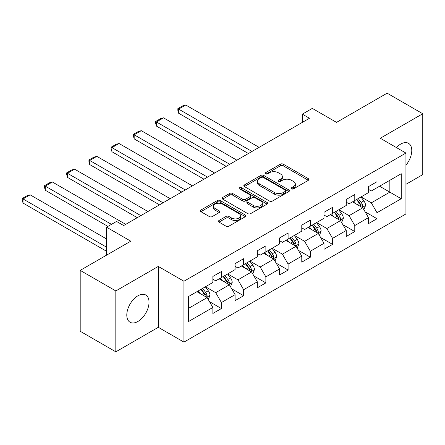 <?xml version="1.0" encoding="UTF-8"?>
<svg xmlns="http://www.w3.org/2000/svg" width="445" height="445" viewBox="0 0 445 445"><rect width="100%" height="100%" fill="white"/><g stroke="black" fill="none" stroke-linecap="round" stroke-linejoin="round"><path stroke-width="0.67" d="M291.558 188.875A1.385 0.801 0 0 0 293.516 188.875L308.374 180.297A1.98 1.14 0 0 0 308.952 179.491A1.98 1.14 0 0 0 308.374 178.684L283.198 164.149A1.98 1.14 0 0 0 280.4 164.149L265.543 172.727A1.385 0.801 0 0 0 265.137 173.294A1.385 0.801 0 0 0 265.543 173.856A1.385 0.801 0 0 0 267.501 173.856L269.42 172.749A6.33 3.655 0 0 1 278.375 172.749L280.472 173.956A6.33 3.655 0 0 1 282.325 176.543A6.33 3.655 0 0 1 280.472 179.124L278.548 180.236A1.385 0.801 0 0 0 278.142 180.804A1.385 0.801 0 0 0 278.548 181.365A1.385 0.801 0 0 0 280.506 181.365L282.43 180.258A6.33 3.655 0 0 1 291.38 180.258L293.478 181.465A6.33 3.655 0 0 1 295.335 184.052A6.33 3.655 0 0 1 293.478 186.633L291.558 187.745A1.385 0.801 0 0 0 291.152 188.313A1.385 0.801 0 0 0 291.558 188.875L291.558 187.745M137.911 321.468A15.72 9.072 120 0 0 148.179 307.617A15.72 9.072 120 0 0 145.771 295.018A15.72 9.072 120 0 0 137.911 295.797A15.72 9.072 120 0 0 127.643 309.648A15.72 9.072 120 0 0 130.051 322.247A15.72 9.072 120 0 0 137.911 321.468M405.935 165.19A15.72 9.072 120 0 0 408.521 143.323A15.72 9.072 120 0 0 400.661 144.102A15.72 9.072 120 0 0 396.389 147.556M219.001 220.509A1.98 1.14 0 0 0 218.423 221.315A1.98 1.14 0 0 0 219.001 222.127L226.066 226.205A1.98 1.14 0 0 0 228.864 226.205L245.367 216.676A1.98 1.14 0 0 0 245.946 215.869A1.98 1.14 0 0 0 245.367 215.057L220.192 200.523A1.98 1.14 0 0 0 217.394 200.523L200.89 210.051A1.98 1.14 0 0 0 200.311 210.863A1.98 1.14 0 0 0 200.89 211.67L209.423 216.593A1.98 1.14 0 0 0 212.215 216.593L219.279 212.515A1.98 1.14 0 0 0 219.858 211.709A1.98 1.14 0 0 0 219.279 210.902L215.052 208.46A5.29 3.054 0 0 1 213.5 206.296A5.29 3.054 0 0 1 216.765 203.476A5.29 3.054 0 0 1 222.533 204.138L239.104 213.706A5.29 3.054 0 0 1 240.656 215.869A5.29 3.054 0 0 1 237.391 218.69A5.29 3.054 0 0 1 231.623 218.028L228.864 216.431A1.98 1.14 0 0 0 226.066 216.431L219.001 220.509L219.001 222.127M405.935 184.33L422.75 174.624L422.75 113.742L387.128 93.177L336.542 122.381L312.318 108.396L302.344 114.154L309.47 118.27L123.66 225.543L116.534 221.432L106.561 227.189L106.561 255.157M115.822 290.947L115.822 351.823L158.287 327.309L158.287 266.433L115.822 290.947L80.2 270.376L130.786 241.173L106.561 227.189M158.287 266.433L183.935 281.24L405.935 153.069L405.935 213.945L183.935 342.116L183.935 281.24M422.75 113.742L380.286 138.256L405.935 153.069M269.564 201.09A1.98 1.14 0 0 0 272.357 201.09L288.861 191.561A1.98 1.14 0 0 0 289.445 190.755A1.98 1.14 0 0 0 288.861 189.948L263.69 175.413A1.98 1.14 0 0 0 260.892 175.413L244.388 184.942A1.98 1.14 0 0 0 243.804 185.749A1.98 1.14 0 0 0 244.388 186.555L269.564 201.09M240.116 189.175A1.385 0.801 0 0 1 241.518 189.37L241.518 187.723L267.117 202.503A1.98 1.14 0 0 1 267.695 203.309A1.98 1.14 0 0 1 267.117 204.116L250.613 213.644A1.98 1.14 0 0 1 247.815 213.644L222.639 199.11L222.639 197.497A1.98 1.14 0 0 0 222.061 198.303A1.98 1.14 0 0 0 222.639 199.11M222.639 197.497L229.698 193.419A1.98 1.14 0 0 1 232.496 193.419L242.709 199.316A1.98 1.14 0 0 0 245.507 199.316L250.19 196.607A1.98 1.14 0 0 0 250.769 195.8A1.98 1.14 0 0 0 250.19 194.993L239.56 188.858A1.385 0.801 0 0 1 239.154 188.291A1.385 0.801 0 0 1 240.011 187.551A1.385 0.801 0 0 1 241.518 187.723M115.822 351.823L80.2 331.258L80.2 270.376M209.512 301.682L221.41 308.552L221.41 302.544L235.088 294.646L235.088 300.653L243.638 295.719L243.638 289.712L257.316 281.813L257.316 287.82L265.865 282.887L265.865 276.879L279.549 268.98L279.549 274.988L288.099 270.048L288.099 264.046L301.777 256.148L301.777 262.155L310.326 257.216L310.326 251.214L324.005 243.315L324.005 249.317L332.554 244.383L332.554 238.375L346.232 230.482L346.232 236.484L354.782 231.55L354.782 225.543L368.46 217.644L368.46 223.651L377.01 218.718L377.01 212.71L401.234 198.726L401.234 173.717L389.837 180.297L389.837 192.145L401.234 198.726M221.41 308.552L212.86 313.486L212.86 307.484L188.636 321.468L188.636 296.459L212.86 282.475L212.86 276.467L221.41 271.528L221.41 277.535L235.088 269.637L235.088 263.635L243.638 258.695L243.638 264.703L257.316 256.804L257.316 250.802L265.865 245.863L265.865 251.87L279.549 243.971L279.549 237.964L288.099 233.03L288.099 239.037L301.777 231.139L301.777 225.131L310.326 220.197L310.326 226.199L324.005 218.306L324.005 212.298L332.554 207.364L332.554 213.366L346.232 205.473L346.232 199.466L354.782 194.532L354.782 200.534L368.46 192.635L368.46 186.633L377.01 181.694L377.01 187.701L401.234 173.717M219.129 278.854L229.392 284.778L215.708 292.671L205.451 286.752M212.86 279.182L215.708 280.828L221.41 277.535M215.708 292.671L221.41 302.544M229.392 284.778L235.088 294.646M241.357 266.021L251.62 271.94L237.941 279.838L227.679 273.914M235.088 266.349L237.941 267.996L243.638 264.703M237.941 279.838L243.638 289.712M251.62 271.94L257.316 281.813M263.585 253.183L273.847 259.107L260.169 267.006L249.906 261.082M257.316 253.517L260.169 255.157L265.865 251.87M260.169 267.006L265.865 276.879M273.847 259.107L279.549 268.98M285.818 240.35L296.075 246.274L282.397 254.173L272.134 248.249M279.549 240.678L282.397 242.325L288.099 239.037M282.397 254.173L288.099 264.046M296.075 246.274L301.777 256.148M308.046 227.517L318.303 233.441L304.625 241.34L294.368 235.416M301.777 227.846L304.625 229.492L310.326 226.199M304.625 241.34L310.326 251.214M318.303 233.441L324.005 243.315M330.273 214.685L340.531 220.609L326.853 228.508L316.595 222.583M324.005 215.013L326.853 216.659L332.554 213.366M326.853 228.508L332.554 238.375M340.531 220.609L346.232 230.482M352.501 201.852L362.758 207.776L349.08 215.669L338.823 209.751M346.232 202.18L349.08 203.827L354.782 200.534M349.08 215.669L354.782 225.543M362.758 207.776L368.46 217.644M379.574 186.221L389.837 192.145L371.308 202.837L361.051 196.912M368.46 189.347L371.308 190.994L377.01 187.701M371.308 202.837L377.01 212.71M158.287 327.309L183.935 342.116M302.344 114.154L302.344 122.381M188.636 308.302L207.159 297.61L196.901 291.686M207.159 297.61L212.86 307.484M365.111 211.848L377.01 218.718M342.884 224.681L354.782 231.55M320.656 237.513L332.554 244.383M298.428 250.346L310.326 257.216M276.2 263.179L288.099 270.048M253.967 276.017L265.865 282.887M231.739 288.849L243.638 295.719M292.109 189.069L293.478 188.28A6.33 3.655 0 0 0 295.335 185.698L295.335 184.052M282.325 176.543L282.325 178.189A6.33 3.655 0 0 1 280.472 180.77L279.104 181.56M308.346 180.314L283.198 165.79A1.98 1.14 0 0 0 280.4 165.79L266.093 174.051M288.838 191.578L263.69 177.054A1.98 1.14 0 0 0 260.892 177.054L244.411 186.572M285.367 191.317A1.385 0.801 0 0 0 285.773 190.755A1.385 0.801 0 0 0 285.367 190.187L263.268 177.433A1.385 0.801 0 0 0 261.31 177.433L259.279 178.601A6.33 3.655 0 0 0 257.427 181.187A6.33 3.655 0 0 0 259.279 183.768L274.387 192.49A6.33 3.655 0 0 0 283.337 192.49L285.367 191.317L285.367 192.963A1.385 0.801 0 0 0 285.773 192.401L285.773 190.755M257.427 181.187L257.427 182.828A6.33 3.655 0 0 0 259.279 185.415L259.279 183.768M285.367 192.963L283.337 194.137A6.33 3.655 0 0 1 274.387 194.137L259.279 185.415M222.661 199.126L229.698 195.066L229.698 193.419M250.769 195.8L250.769 197.446A1.98 1.14 0 0 1 250.19 198.253L245.507 200.956A1.98 1.14 0 0 1 242.709 200.956L232.496 195.066A1.98 1.14 0 0 0 229.698 195.066M241.518 189.37L267.089 204.133M253.305 205.429A5.29 3.054 0 0 0 259.068 206.091A5.29 3.054 0 0 0 262.333 203.27A5.29 3.054 0 0 0 260.787 201.112L254.946 197.741A1.98 1.14 0 0 0 252.148 197.741L247.465 200.445A1.98 1.14 0 0 0 246.886 201.251A1.98 1.14 0 0 0 247.465 202.058L253.305 205.429L253.305 207.075A5.29 3.054 0 0 0 259.068 207.737A5.29 3.054 0 0 0 262.333 204.917L262.333 203.27M246.886 201.251L246.886 202.898A1.98 1.14 0 0 0 247.465 203.704L247.465 202.058M253.305 207.075L247.465 203.704M240.656 215.869L240.656 217.51A5.29 3.054 0 0 1 237.391 220.336A5.29 3.054 0 0 1 231.623 219.674L228.864 218.078A1.98 1.14 0 0 0 226.066 218.078L219.029 222.138M213.5 206.296L213.5 207.943A5.29 3.054 0 0 0 215.052 210.101L215.052 208.46M219.257 212.532L215.052 210.101M245.34 216.687L220.192 202.169A1.98 1.14 0 0 0 217.394 202.169L200.912 211.681M363.888 209.723L365.584 205.457A5.34 3.082 -120 0 0 363.877 200.906L360.94 196.979M251.976 151.461L178.634 109.12L185.76 105.009L259.096 147.351M355.811 203.76L353.814 201.095M178.634 113.236L177.85 110.316L177.85 108.669L178.634 109.12L178.634 113.236L248.41 153.519M361.935 207.298L362.58 206.614L362.697 205.685A5.34 3.082 -120 0 0 361.173 202.469L358.231 198.542M356.89 199.316L360.155 203.671A2.72 1.569 60 0 1 360.65 204.5L362.697 205.685M356.517 199.532L359.46 203.46A5.34 3.082 60 0 1 360.99 206.669M177.85 108.669L182.839 105.788L185.76 105.009M341.66 222.556L343.351 218.289A5.34 3.082 -120 0 0 341.649 213.739L338.706 209.812M229.742 164.294L156.406 121.952L163.532 117.842L236.868 160.183M333.583 216.593L331.586 213.928M156.406 126.069L155.622 123.148L155.622 121.502L156.406 121.952L156.406 126.069L226.182 166.352M339.707 220.13L340.353 219.446L340.47 218.517A5.34 3.082 -120 0 0 338.94 215.302L336.003 211.375M334.662 212.148L337.927 216.504A2.72 1.569 60 0 1 338.423 217.332L340.47 218.517M334.29 212.365L337.232 216.292A5.34 3.082 60 0 1 338.762 219.502M155.622 121.502L160.612 118.62L163.532 117.842M319.432 235.394L321.123 231.122A5.34 3.082 -120 0 0 319.421 226.572L316.478 222.65M207.515 177.132L134.179 134.785L141.299 130.674L214.64 173.016M311.355 229.431L309.353 226.761M134.179 138.901L133.394 135.981L133.394 134.334L134.179 134.785L134.179 138.901L203.955 179.185M317.48 232.963L318.125 232.279L318.242 231.35A5.34 3.082 -120 0 0 316.712 228.135L313.77 224.213M312.434 224.981L315.7 229.336A2.72 1.569 60 0 1 316.189 230.165L318.242 231.35M312.062 225.198L315.004 229.125A5.34 3.082 60 0 1 316.534 232.335M133.394 134.334L138.378 131.459L141.299 130.674M297.199 248.227L298.895 243.955A5.34 3.082 -120 0 0 297.193 239.41L294.251 235.483M185.287 189.965L111.951 147.623L119.071 143.507L192.412 185.849M289.122 242.264L287.125 239.594M111.951 151.734L111.167 148.814L111.167 147.167L111.951 147.623L111.951 151.734L181.727 192.018M295.246 245.796L295.897 245.112L296.014 244.183A5.34 3.082 -120 0 0 294.484 240.973L291.542 237.046M290.207 237.819L293.466 242.175A2.72 1.569 60 0 1 293.961 242.998L296.014 244.183M289.834 238.031L292.777 241.958A5.34 3.082 60 0 1 294.301 245.167M111.167 147.167L116.151 144.291L119.071 143.507M274.971 261.059L276.668 256.787A5.34 3.082 -120 0 0 274.966 252.243L272.023 248.316M163.059 202.798L89.718 160.456L96.843 156.34L170.185 198.681M266.894 255.096L264.897 252.426M89.718 164.567L88.933 161.646L88.933 160L89.718 160.456L89.718 164.567L159.499 204.856M273.019 258.634L273.669 257.95L273.786 257.015A5.34 3.082 -120 0 0 272.257 253.806L269.314 249.879M267.979 250.652L271.239 255.007A2.72 1.569 60 0 1 271.734 255.831L273.786 257.015M267.606 250.863L270.543 254.79A5.34 3.082 60 0 1 272.073 258.005M88.933 160L93.923 157.124L96.843 156.34M252.743 273.892L254.44 269.62A5.34 3.082 -120 0 0 252.732 265.075L249.795 261.148M140.831 215.63L67.49 173.289L74.615 169.172L147.957 211.52M244.667 267.929L242.67 265.264M67.49 177.399L66.706 174.479L66.706 172.838L67.49 173.289L67.49 177.399L137.266 217.688M250.791 271.467L251.442 270.783L251.559 269.848A5.34 3.082 -120 0 0 250.029 266.638L247.086 262.711M245.751 263.485L249.011 267.84A2.72 1.569 60 0 1 249.506 268.669L251.559 269.848M245.379 263.701L248.316 267.623A5.34 3.082 60 0 1 249.845 270.838M66.706 172.838L71.695 169.957L74.615 169.172M230.516 286.725L232.212 282.458A5.34 3.082 -120 0 0 230.504 277.908L227.567 273.981M111.478 224.352L45.262 186.121L52.388 182.011L125.729 224.352M222.439 280.762L220.442 278.097M45.262 190.238L44.478 187.317L44.478 185.671L45.262 186.121L45.262 190.238L107.913 226.405M228.563 284.299L229.208 283.615L229.325 282.681A5.34 3.082 -120 0 0 227.801 279.471L224.859 275.544M223.518 276.317L226.783 280.673A2.72 1.569 60 0 1 227.278 281.501L229.325 282.681M223.145 276.534L226.088 280.461A5.34 3.082 60 0 1 227.618 283.671M44.478 185.671L49.467 182.789L52.388 182.011M208.288 299.557L209.979 295.291A5.34 3.082 -120 0 0 208.277 290.741L205.334 286.814M106.561 247.181L23.034 198.954L30.16 194.843L106.561 238.954M200.211 293.594L198.214 290.93M23.034 203.07L22.25 200.15L22.25 198.503L23.034 198.954L23.034 203.07L106.561 251.292M206.335 297.132L206.981 296.448L207.097 295.519A5.34 3.082 -120 0 0 205.568 292.304L202.631 288.377M201.29 289.15L204.555 293.505A2.72 1.569 60 0 1 205.05 294.334L207.097 295.519M200.917 289.367L203.86 293.294A5.34 3.082 60 0 1 205.39 296.503M22.25 198.503L27.24 195.622L30.16 194.843M293.478 188.28L293.478 186.633M278.548 181.365L278.548 180.236M280.472 180.77L280.472 179.124M265.543 173.856L265.543 172.727M280.4 165.79L280.4 164.149M283.198 165.79L283.198 164.149M308.374 180.297L308.374 178.684M244.388 186.555L244.388 184.942M260.892 177.054L260.892 175.413M263.69 177.054L263.69 175.413M288.861 191.561L288.861 189.948M274.387 194.137L274.387 192.49M283.337 194.137L283.337 192.49M232.496 195.066L232.496 193.419M242.709 200.956L242.709 199.316M245.507 200.956L245.507 199.316M250.19 198.253L250.19 196.607M267.117 204.116L267.117 202.503M226.066 218.078L226.066 216.431M228.864 218.078L228.864 216.431M231.623 219.674L231.623 218.028M219.279 212.515L219.279 210.902M200.89 211.67L200.89 210.051M217.394 202.169L217.394 200.523M220.192 202.169L220.192 200.523M245.367 216.676L245.367 215.057M362.236 207.47L365.545 205.557M361.173 202.469L363.877 200.906M357.374 204.661L359.46 203.46M340.008 220.303L343.318 218.389M338.94 215.302L341.649 213.739M335.146 217.499L337.232 216.292M317.774 233.136L321.09 231.222M316.712 228.135L319.421 226.572M312.913 230.332L315.004 229.125M295.547 245.968L298.862 244.06M294.484 240.973L297.193 239.41M290.685 243.165L292.777 241.958M273.319 258.806L276.634 256.893M272.257 253.806L274.966 252.243M268.457 255.997L270.543 254.79M251.091 271.639L254.407 269.726M250.029 266.638L252.732 265.075M246.23 268.83L248.316 267.623M228.864 284.472L232.173 282.558M227.801 279.471L230.504 277.908M224.002 281.663L226.088 280.461M206.636 297.305L209.945 295.391M205.568 292.304L208.277 290.741M201.774 294.495L203.86 293.294"/></g></svg>
